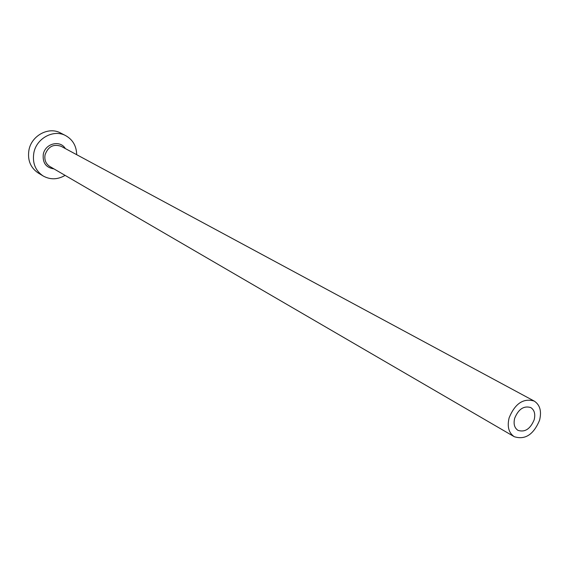 <?xml version="1.0" encoding="UTF-8"?>
<svg xmlns="http://www.w3.org/2000/svg" width="569" height="569" viewBox="0 0 569 569"><rect width="100%" height="100%" fill="white"/><g stroke="black" fill="none" stroke-linecap="round" stroke-linejoin="round"><path stroke-width="0.85" d="M514.682 418.236C513.316 423.905 514.419 427.945 517.982 430.363C524.931 432.518 530.322 428.998 534.163 419.794C535.557 414.047 534.419 409.972 530.749 407.56C523.843 405.519 518.487 409.083 514.682 418.236M539.576 420.221C541.773 411.216 539.981 404.829 534.199 401.067C523.416 397.93 515.059 403.506 509.134 417.795C507.022 426.615 508.722 432.917 514.241 436.693C525.116 440.114 533.558 434.624 539.576 420.221M76.687 154.69C76.481 146.055 72.825 139.711 65.734 135.664C53.899 128.985 36.622 138.089 33.884 152.656C32.198 162.841 35.285 170.615 43.159 175.985C50.321 179.911 57.633 179.712 65.101 175.38M65.734 135.664L60.613 133.018C48.849 126.375 31.693 135.394 28.983 149.839C27.319 159.946 30.399 167.67 38.223 172.997L43.159 175.985M53.955 168.893C45.989 167.684 42.433 162.798 43.294 154.235C45.193 143.466 60.207 139.69 65.335 148.573M534.199 401.067L61.146 146.318C53.514 143.722 48.159 146.525 45.072 154.732C44.211 159.903 45.805 163.829 49.844 166.504L514.241 436.693"/></g></svg>
